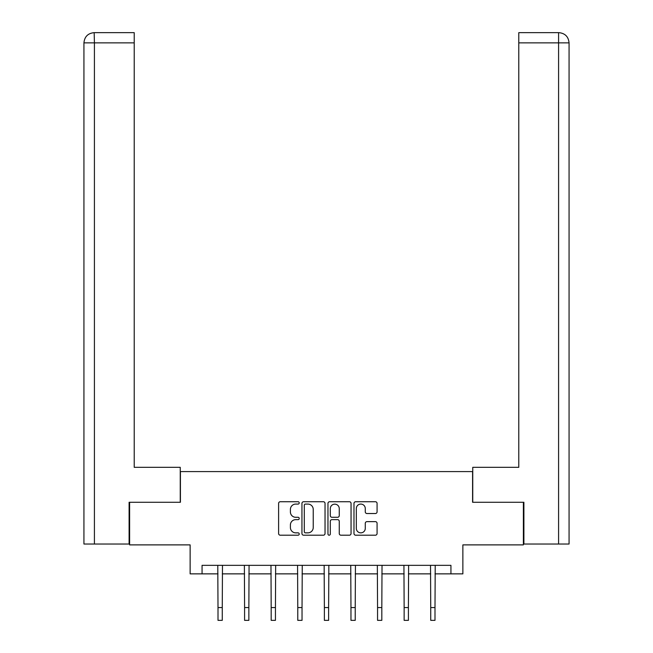 <?xml version="1.0" encoding="UTF-8"?>
<svg xmlns="http://www.w3.org/2000/svg" width="653" height="653" viewBox="0 0 653 653"><rect width="100%" height="100%" fill="white"/><g stroke="black" fill="none" stroke-linecap="round" stroke-linejoin="round"><path stroke-width="0.98" d="M299.229 502.908A1.167 1.167 0 0 0 298.054 501.733L280.276 501.733A1.673 1.673 0 0 0 278.602 503.406L278.602 533.525A1.673 1.673 0 0 0 280.276 535.199L298.054 535.199A1.167 1.167 0 0 0 299.229 534.023A1.167 1.167 0 0 0 298.054 532.856L295.752 532.856A5.355 5.355 0 0 1 290.397 527.502L290.397 524.988A5.355 5.355 0 0 1 295.752 519.633L298.054 519.633A1.167 1.167 0 0 0 299.229 518.466A1.167 1.167 0 0 0 298.054 517.29L295.752 517.29A5.355 5.355 0 0 1 290.397 511.936L290.397 509.43A5.355 5.355 0 0 1 295.752 504.075L298.054 504.075A1.167 1.167 0 0 0 299.229 502.908M375.402 513.527A1.673 1.673 0 0 0 377.075 511.854L377.075 503.406A1.673 1.673 0 0 0 375.402 501.733L355.656 501.733A1.673 1.673 0 0 0 353.983 503.406L353.983 533.525A1.673 1.673 0 0 0 355.656 535.199L375.402 535.199A1.673 1.673 0 0 0 377.075 533.525L377.075 523.314A1.673 1.673 0 0 0 375.402 521.641L366.953 521.641A1.673 1.673 0 0 0 365.28 523.314L365.28 528.375A4.473 4.473 0 0 1 360.799 532.856A4.473 4.473 0 0 1 356.326 528.375L356.326 508.548A4.473 4.473 0 0 1 360.799 504.075A4.473 4.473 0 0 1 365.28 508.548L365.28 511.854A1.673 1.673 0 0 0 366.953 513.527L375.402 513.527M202.063 573.865L202.063 565.343L450.937 565.343L450.937 573.865L462.871 573.865L462.871 544.888L523.38 544.888L523.38 502.271L472.584 502.271L472.584 471.588L180.416 471.588L180.416 502.271L129.621 502.271L129.621 544.888L190.129 544.888L190.129 573.865L218.004 573.865M325.039 503.406A1.673 1.673 0 0 0 323.366 501.733L303.621 501.733A1.673 1.673 0 0 0 301.947 503.406L301.947 533.525A1.673 1.673 0 0 0 303.621 535.199L323.366 535.199A1.673 1.673 0 0 0 325.039 533.525L325.039 503.406M329.634 501.733L349.379 501.733A1.673 1.673 0 0 1 351.053 503.406L351.053 533.525A1.673 1.673 0 0 1 349.379 535.199L340.931 535.199A1.673 1.673 0 0 1 339.258 533.525L339.258 521.306A1.673 1.673 0 0 0 337.585 519.633L331.977 519.633A1.673 1.673 0 0 0 330.304 521.306L330.304 534.023A1.167 1.167 0 0 1 329.136 535.199A1.167 1.167 0 0 1 327.961 534.023L327.961 503.406A1.673 1.673 0 0 1 329.634 501.733M222.265 573.865L244.589 573.865M248.858 573.865L271.183 573.865M275.444 573.865L297.776 573.865M302.037 573.865L324.37 573.865M328.63 573.865L350.963 573.865M355.224 573.865L377.556 573.865M381.817 573.865L404.142 573.865M408.411 573.865L430.735 573.865M434.996 573.865L450.937 573.865M305.457 504.075A1.167 1.167 0 0 0 304.29 505.251L304.29 531.681A1.167 1.167 0 0 0 305.457 532.856L307.889 532.856A5.355 5.355 0 0 0 313.236 527.502L313.236 509.43A5.355 5.355 0 0 0 307.889 504.075L305.457 504.075M339.258 508.638A4.473 4.473 0 0 0 334.785 504.157A4.473 4.473 0 0 0 330.304 508.638L330.304 515.617A1.673 1.673 0 0 0 331.977 517.29L337.585 517.29A1.673 1.673 0 0 0 339.258 515.617L339.258 508.638M217.784 565.343L218.004 607.568L222.265 607.568L222.477 565.343M218.004 607.568L218.004 620.35L222.265 620.35L222.265 607.568M180.244 502.271L180.244 467.328L134.216 467.328L134.216 42.878L94.416 42.878L94.416 544.031L129.106 544.031L129.106 502.271L129.621 502.271M94.416 544.031L83.935 544.031L83.935 42.878C84.547 36.666 87.951 33.254 94.146 32.65L134.216 32.65L134.216 42.878M96.717 32.65L134.216 32.65M83.935 42.878L94.416 42.878L94.171 32.65C87.943 33.262 84.531 36.674 83.935 42.878L83.935 441.755M472.756 502.271L472.756 467.328L518.784 467.328L518.784 32.65L558.829 32.65L518.784 32.65M569.065 544.031L569.065 441.755L569.065 544.031L523.894 544.031L523.894 502.271L523.38 502.271M556.283 32.65L558.584 32.65L558.584 42.878L518.784 42.878M558.584 544.031L558.584 42.878L569.065 42.878L569.065 441.755L569.065 42.878C568.453 36.666 565.049 33.254 558.854 32.65M244.377 565.343L244.589 607.568L248.858 607.568L249.071 565.343M244.589 607.568L244.589 620.35L248.858 620.35L248.858 607.568M270.971 565.343L271.183 607.568L275.444 607.568L275.664 565.343M271.183 607.568L271.183 620.35L275.444 620.35L275.444 607.568M297.564 565.343L297.776 607.568L302.037 607.568L302.257 565.343M297.776 607.568L297.776 620.35L302.037 620.35L302.037 607.568M324.149 565.343L324.37 607.568L328.63 607.568L328.851 565.343M324.37 607.568L324.37 620.35L328.63 620.35L328.63 607.568M350.743 565.343L350.963 607.568L355.224 607.568L355.436 565.343M350.963 607.568L350.963 620.35L355.224 620.35L355.224 607.568M377.336 565.343L377.556 607.568L381.817 607.568L382.029 565.343M377.556 607.568L377.556 620.35L381.817 620.35L381.817 607.568M403.929 565.343L404.142 607.568L408.411 607.568L408.623 565.343M404.142 607.568L404.142 620.35L408.411 620.35L408.411 607.568M430.523 565.343L430.735 607.568L434.996 607.568L435.216 565.343M430.735 607.568L430.735 620.35L434.996 620.35L434.996 607.568"/></g></svg>
